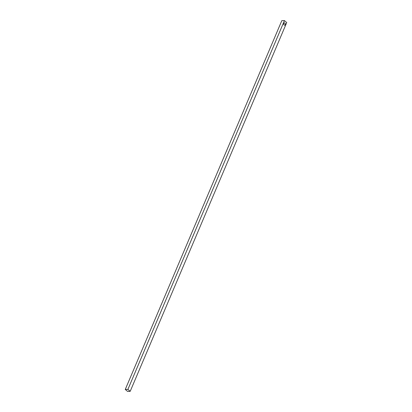 <?xml version="1.0" encoding="UTF-8"?>
<svg xmlns="http://www.w3.org/2000/svg" width="412" height="412" viewBox="0 0 412 412"><rect width="100%" height="100%" fill="white"/><g stroke="black" fill="none" stroke-linecap="round" stroke-linejoin="round"><path stroke-width="0.62" d="M284.96 23.051A1.154 0.819 88.8 0 0 284.517 22.881A1.154 0.819 88.8 0 0 283.75 23.731A1.154 0.819 88.8 0 0 284.126 25.019A1.154 0.819 88.8 0 0 284.568 25.183A1.154 0.819 88.8 0 0 285.336 24.339A1.154 0.819 88.8 0 0 284.96 23.051M130.192 391.343L286.737 22.552L284.434 20.6L281.808 20.657L125.263 389.448L127.566 391.4L130.192 391.343L127.895 389.392L284.434 20.6M127.895 389.392L125.263 389.448"/></g></svg>
